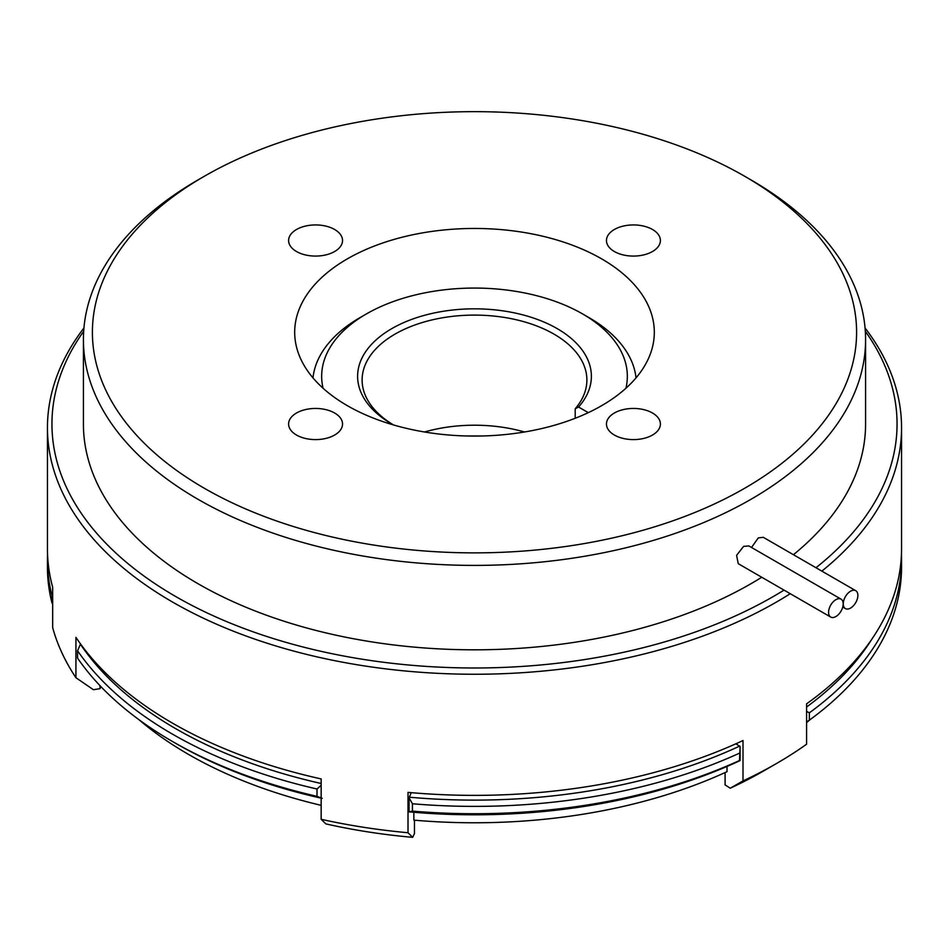 <?xml version="1.0" encoding="UTF-8"?>
<svg xmlns="http://www.w3.org/2000/svg" width="949" height="949" viewBox="0 0 949 949"><rect width="100%" height="100%" fill="white"/><g stroke="black" fill="none" stroke-linecap="round" stroke-linejoin="round"><path stroke-width="1.42" d="M482.567 435.971L466.433 435.971M553.967 334.107A112.385 64.888 0 0 0 431.498 320.038A112.385 64.888 0 0 0 362.115 379.98A112.385 64.888 0 0 0 393.479 424.938A116.881 67.474 180 0 1 391.854 424.025L391.854 424.025A116.881 67.474 180 0 1 391.854 328.591A116.881 67.474 180 0 1 557.146 328.591A116.881 67.474 180 0 1 578.57 407.026L575.213 408.77A112.385 64.888 0 0 0 586.885 379.98A112.385 64.888 0 0 0 553.967 334.107M524.5 431.985A112.385 64.888 0 0 0 424.5 431.985M625.937 388.236A152.836 88.245 0 0 0 582.579 313.917L588.926 317.583A161.828 93.429 180 0 1 588.938 317.583A161.828 93.429 180 0 1 636.02 377.88M588.938 317.583L582.579 313.917A152.836 88.245 0 0 0 366.421 313.917A152.836 88.245 0 0 0 323.063 388.236M865.073 327.986A427.05 246.55 180 0 1 901.55 427.691A427.05 246.55 180 0 1 821.858 571.12M790.244 593.706A427.05 246.55 180 0 1 172.528 602.034A427.05 246.55 180 0 1 47.45 427.691A427.05 246.55 180 0 1 83.927 327.986M100.891 686.59L99.953 688.689L93.393 689.698L75.932 677.716L75.932 637.348A427.05 246.55 0 0 0 172.528 723.162A427.05 246.55 0 0 0 321.165 778.927L321.165 819.307A427.05 246.55 0 0 0 408.011 832.736L408.011 792.368A427.05 246.55 0 0 0 743.008 740.54L743.008 780.92A427.05 246.55 0 0 0 776.472 763.53A427.05 246.55 0 0 0 806.579 744.218L806.579 703.838A427.05 246.55 0 0 0 901.55 548.819L901.55 427.691M83.678 331.272A422.554 243.964 0 0 0 175.707 596.53A422.554 243.964 0 0 0 784.016 590.112M815.974 567.727A422.554 243.964 0 0 0 865.322 331.272M321.165 798.168A422.554 243.964 180 0 1 175.707 743.352A422.554 243.964 180 0 1 175.707 743.34A422.554 243.964 180 0 1 175.695 743.34L172.528 741.513A427.05 246.55 0 0 0 317.002 796.341L317.002 788.999L321.165 785.286M80.535 643.98L77.557 650.765L77.557 658.108A427.05 246.55 0 0 0 172.528 741.513L175.707 743.34M334.641 413.017A26.975 15.575 0 0 0 305.246 409.636A26.975 15.575 0 0 0 288.603 424.025A26.975 15.575 0 0 0 296.491 435.033A26.975 15.575 0 0 0 325.887 438.414A26.975 15.575 0 0 0 342.542 424.025A26.975 15.575 0 0 0 334.641 413.017M334.641 229.492A26.975 15.575 0 0 0 305.246 226.123A26.975 15.575 0 0 0 288.603 240.512A26.975 15.575 0 0 0 296.491 251.521A26.975 15.575 0 0 0 325.887 254.89A26.975 15.575 0 0 0 342.542 240.512A26.975 15.575 0 0 0 334.641 229.492M652.509 229.492A26.975 15.575 0 0 0 623.113 226.123A26.975 15.575 0 0 0 606.458 240.512A26.975 15.575 0 0 0 614.359 251.521A26.975 15.575 0 0 0 643.754 254.89A26.975 15.575 0 0 0 660.397 240.512A26.975 15.575 0 0 0 652.509 229.492M652.509 413.017A26.975 15.575 0 0 0 623.113 409.636A26.975 15.575 0 0 0 606.458 424.025A26.975 15.575 0 0 0 614.359 435.033A26.975 15.575 0 0 0 643.754 438.414A26.975 15.575 0 0 0 660.397 424.025A26.975 15.575 0 0 0 652.509 413.017M850.565 591.191A10.344 5.967 120 0 0 843.815 600.302A10.344 5.967 120 0 0 845.393 608.582A10.344 5.967 120 0 0 850.565 608.072A10.344 5.967 120 0 0 857.315 598.961A10.344 5.967 120 0 0 855.737 590.681A10.344 5.967 120 0 0 850.565 591.191M855.737 590.681L763.269 537.3L758.287 537.917L751.525 547.466M835.879 599.673A10.344 5.967 120 0 0 829.129 608.784A10.344 5.967 120 0 0 830.707 617.064A10.344 5.967 120 0 0 835.879 616.553A10.344 5.967 120 0 0 842.629 607.443A10.344 5.967 120 0 0 841.051 599.151A10.344 5.967 120 0 0 835.879 599.673M841.051 599.151L748.856 545.936L743.601 546.387L736.59 555.343L738.251 563.682L830.707 617.064M204.32 488.261A382.103 220.607 0 0 0 744.68 488.261A382.103 220.607 0 0 0 744.692 176.277A382.103 220.607 0 0 0 744.68 176.277L751.039 179.942A391.083 225.791 180 0 1 751.05 179.954A391.083 225.791 180 0 1 865.583 339.612A391.083 225.791 180 0 1 624.157 548.214A391.083 225.791 180 0 1 197.961 499.269A391.083 225.791 180 0 1 83.417 339.612A391.083 225.791 180 0 1 197.95 179.954L204.308 176.277A382.103 220.607 0 0 0 204.32 488.261M601.642 258.863A179.812 103.809 0 0 0 405.686 236.36A179.812 103.809 0 0 0 294.688 332.269A179.812 103.809 0 0 0 347.358 405.674A179.812 103.809 0 0 0 543.314 428.177A179.812 103.809 0 0 0 654.312 332.269A179.812 103.809 0 0 0 601.642 258.863M83.417 339.612L83.417 424.025A391.083 225.791 0 0 0 197.961 583.682A391.083 225.791 0 0 0 761.75 577.253M793.423 554.702A391.083 225.791 0 0 0 865.583 424.025L865.583 339.612M751.05 179.954L744.692 176.277A382.103 220.607 0 0 0 204.308 176.277M413.859 812.273L413.859 820.138A404.571 233.573 0 0 0 727.017 771.691L727.017 766.448M138.898 719.639A404.571 233.573 0 0 0 321.165 805.345M806.579 722.616A404.571 233.573 0 0 0 810.102 719.639M322.221 798.323L317.002 796.341M412.424 811.11L409.066 811.763L409.066 797.777L412.424 803.767L412.424 811.11A427.05 246.55 0 0 0 739.508 760.505L740.113 746.566L740.113 760.54L739.508 760.505M52.658 603.778L51.981 603.006L51.981 595.664L52.658 595.462M806.579 711.37L809.367 712.829L809.367 720.172L806.579 721.975M809.367 720.172A427.05 246.55 0 0 0 901.55 567.17L901.55 559.827A427.05 246.55 180 0 1 809.367 712.829M901.443 554.323A427.05 246.55 180 0 1 901.55 559.827M806.579 707.017A422.554 243.964 0 0 0 871.823 639.199M51.981 595.664A427.05 246.55 180 0 1 47.45 559.827L47.45 567.17A427.05 246.55 0 0 0 51.981 603.006M47.45 559.827A427.05 246.55 180 0 1 47.557 554.323M409.066 811.763L409.173 811.87A422.554 243.964 180 0 0 739.805 760.718L740.113 760.54M411.273 792.652L409.066 797.777M739.508 753.162A427.05 246.55 180 0 1 412.424 803.767M740.113 746.566L735.902 743.791M409.173 797.184A422.554 243.964 0 0 0 739.805 746.033M317.002 788.999A427.05 246.55 180 0 1 77.557 650.765M80.297 644.015A422.554 243.964 0 0 0 321.165 783.494M725.095 772.569L725.095 784.882L730.22 788.216L743.008 780.92M99.977 688.654L99.977 685.641M321.165 819.307L325.851 823.898A409.066 236.171 180 0 0 412.685 837.338L414.452 833.519L414.452 820.185M47.45 427.691L47.45 548.819A427.05 246.55 0 0 0 52.658 587.206L52.658 627.586A427.05 246.55 0 0 0 75.932 677.716M412.685 837.338L408.011 832.736M776.472 763.53L763.755 770.873A409.066 236.171 180 0 1 730.22 788.216M578.57 407.026L587.656 412.281A3.594 2.076 180 0 1 588.202 412.685M312.98 377.88A161.828 93.429 180 0 1 360.062 317.583L366.421 313.917M575.213 418.26L575.213 408.77M587.656 412.945L587.656 412.281M845.393 608.582L842.748 607.052"/></g></svg>
